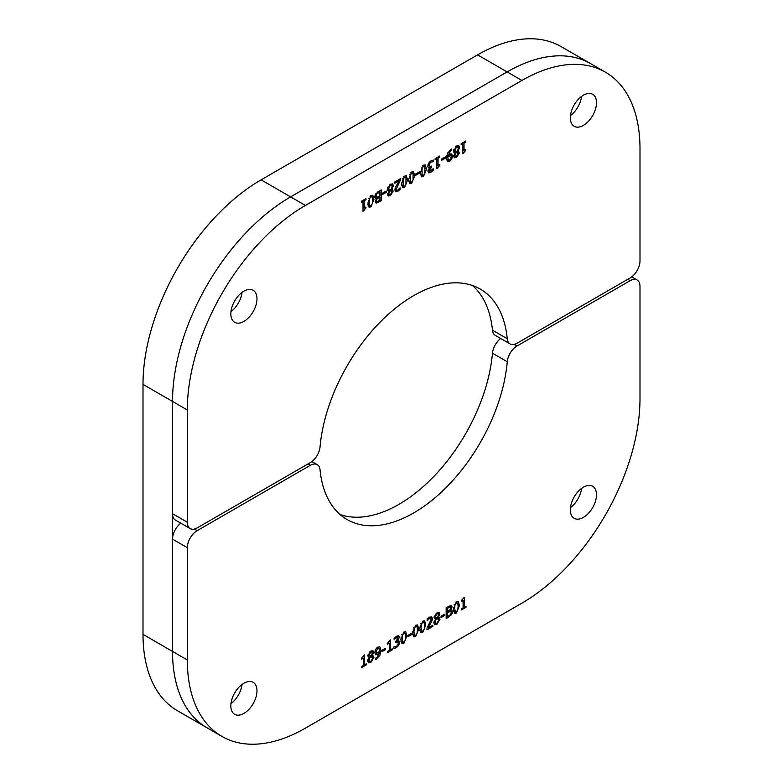 <?xml version="1.0" encoding="UTF-8"?>
<svg xmlns="http://www.w3.org/2000/svg" width="783" height="783" viewBox="0 0 783 783"><rect width="100%" height="100%" fill="white"/><g stroke="black" fill="none" stroke-linecap="round" stroke-linejoin="round"><path stroke-width="1.17" d="M521.909 80.453L507.11 71.909A167.004 96.417 -60 0 1 590.607 63.638A167.004 96.417 -60 0 0 507.11 71.909L290.61 196.895L507.11 71.909L477.581 54.859L261.091 179.855A167.004 96.417 120 0 0 143.005 384.384L143.005 634.367A167.004 96.417 120 0 0 177.594 710.817L207.113 727.867A167.004 96.417 -60 0 1 172.524 651.417L172.524 401.425A167.004 96.417 -60 0 1 290.61 196.895A167.004 96.417 -60 0 0 172.524 401.425L172.524 513.697A13.918 8.036 120 0 0 175.412 520.069L190.21 528.613A13.918 8.036 -60 0 1 187.323 522.241L187.323 409.979A167.004 96.417 -60 0 1 305.419 205.44L521.909 80.453A167.004 96.417 -60 0 1 605.406 72.183A167.004 96.417 -60 0 1 639.995 148.633L639.995 260.896A13.918 8.036 -60 0 1 630.158 277.936L517.054 343.238A13.918 8.036 -60 0 1 510.095 343.933A13.918 8.036 -60 0 1 507.267 338.736A133.13 76.861 120 0 0 480.224 289.054A133.13 76.861 120 0 0 382.319 319.944A133.13 76.861 120 0 0 320.051 446.819A13.918 8.036 -60 0 1 310.274 462.626L197.169 527.918A13.918 8.036 -60 0 1 190.21 528.613M581.544 96.417A18.479 10.668 -60 0 1 570.474 115.59A18.479 10.668 120 0 0 581.544 96.417M242.045 684.45A18.479 10.668 -60 0 1 230.975 703.623A18.479 10.668 120 0 0 242.045 684.45M581.544 488.445A18.479 10.668 -60 0 1 570.474 507.619A18.479 10.668 120 0 0 581.544 488.445M242.045 292.431A18.479 10.668 -60 0 1 230.975 311.605A18.479 10.668 120 0 0 242.045 292.431M605.406 72.183L561.088 46.589A167.004 96.417 120 0 0 477.581 54.859M365.955 208.043L363.018 211.253L363.018 201.427L361.345 202.396L361.345 201.28L365.955 198.618L365.955 199.734L364.232 200.722L364.232 208.033L365.955 207.045L365.955 208.043L365.084 207.544M363.997 210.696L363.018 210.128M363.018 201.427L362.059 200.869M364.232 208.033L363.018 207.329M364.232 200.722L363.273 200.164M365.955 199.734L364.986 199.176M451.674 159.233L449.559 161.484L447.465 161.709L446.437 158.264L447.475 153.086L451.742 149.034L451.742 150.434L450.499 150.865L447.739 156.091L449.706 154.192L451.537 153.791L452.554 155.983L451.674 159.233L450.881 158.783M449.285 154.466L450.763 155.318L447.739 157.148L448.463 160.407L446.467 159.252L449.569 160.28L451.272 156.786L450.626 155.259L449.276 154.476M447.739 156.091L446.711 155.494M451.683 150.473L450.342 149.7M451.742 150.434L450.401 149.661M447.739 157.148L446.555 156.463M445.321 158.235L441.749 160.3L441.749 158.969L445.321 156.903L445.321 158.235L444.176 157.569M465.738 142.124L464.016 143.113L464.016 150.424L465.738 149.436L465.738 150.434L462.802 153.654L462.802 143.818L461.128 144.786L461.128 143.671L465.738 141.009L465.738 142.124L464.769 141.566M464.016 143.113L463.056 142.555M464.016 150.424L462.802 149.719M462.802 143.818L461.833 143.26M463.781 153.086L462.802 152.519M465.738 150.434L464.867 149.935M433.479 161.621L430.983 162.11L429.544 163.549L429.025 165.546L429.593 166.799L431.55 166.065L431.55 167.268L429.211 170.449L429.71 171.35L433.224 168.707L433.224 170.254L430.758 172.348L428.761 172.877L427.919 171.35L429.671 167.797L428.399 167.816L427.743 166.182L428.575 163.246L430.904 160.897L433.479 160.075L433.479 161.621L431.599 160.535M433.391 161.68L431.502 160.584M429.544 163.549L428.683 163.05M431.55 167.268L430.474 166.642M428.232 169.891L429.71 171.35M429.671 167.797L427.772 166.691M433.224 170.254L432.353 169.745M458.799 145.707L459.611 147.566L458.006 151.344L459.376 152.969L456.528 157.481L454.336 157.833L453.69 156.346L455.129 152.9L454.091 152.695L453.455 151.139L456.528 146.078L458.838 145.726M458.006 151.295L457.497 151.002M458.779 151.559L457.478 151.041M458.329 148.408L457.761 147.038L456.518 147.175L454.757 150.248L455.863 151.481L457.252 151.364L458.329 148.408M455.872 152.881L454.933 155.611L455.354 156.59L456.538 156.394L458.114 153.869L457.203 152.793L455.872 152.881L453.465 151.501M453.494 150.561L457.703 152.939L453.484 150.649M455.129 152.9L453.563 151.99M453.523 150.375L455.863 151.481M413.062 173.581L411.652 173.219L410.253 175.177L410.263 181.822L411.652 182.155L413.052 180.198L413.062 173.581L411.261 172.26M414.667 175.94L411.652 183.369L409.763 183.643L408.628 179.434L411.652 172.006L413.551 171.731L414.667 175.94L413.346 175.177M408.697 180.922L410.644 182.312L408.716 181.196M439.752 157.129L438.04 158.117L438.04 165.428L439.752 164.44L439.752 165.438L436.816 168.648L436.816 158.822L435.142 159.791L435.142 158.675L439.752 156.013L439.752 157.129L438.783 156.571M438.04 158.117L437.071 157.559M438.04 165.428L436.816 164.724M436.816 158.822L435.857 158.264M437.795 168.081L436.816 167.523M439.752 165.438L438.881 164.939M405.976 177.672L404.557 177.31L403.167 179.268L403.176 185.923L404.557 186.246L405.966 184.289L405.976 177.672L404.175 176.351M407.581 180.031L404.557 187.46L402.677 187.734L401.542 183.525L404.557 176.106L406.455 175.823L407.581 180.031L406.26 179.268M401.601 185.013L403.558 186.403L401.63 185.287M420.432 172.622L423.456 165.193L425.355 164.91L426.481 169.128L423.456 176.557L421.567 176.831L420.432 172.622M424.866 166.759L423.456 166.407L422.057 168.355L422.066 175.01L423.456 175.343L424.866 173.376L424.866 166.759L423.065 165.438M420.5 174.1L422.448 175.49L420.53 174.384M400.133 189.369L397.715 191.424L395.591 191.776L394.896 190.054L395.386 187.587L399.144 180.716L394.505 183.398L394.505 182.136L400.328 178.769L400.328 180.315L396.188 189.232L396.648 190.328L397.803 190.103L400.133 187.812L400.133 189.369L399.261 188.869M399.144 180.716L398.048 180.09M400.328 180.315L398.997 179.542M419.345 173.229L415.763 175.294L415.763 173.973L419.345 171.908L419.345 173.229L418.191 172.573M386.273 192.324L382.691 194.39L382.691 193.068L386.273 191.003L386.273 192.324L385.119 191.669M391.862 189.486L393.232 191.15L390.384 195.672L388.192 196.014L387.546 194.536L388.985 191.081L387.947 190.886L387.311 189.329L390.384 184.269L392.655 183.897L393.467 185.747L391.862 189.486L391.353 189.192M392.635 189.75L391.334 189.222M392.185 186.599L391.617 185.228L390.374 185.365L388.613 188.439L389.719 189.672L391.109 189.555L392.185 186.599M389.728 191.072L388.789 193.802L389.21 194.781L390.394 194.585L391.97 192.05L391.06 190.983L389.728 191.072L387.321 189.682M387.35 188.742L391.559 191.121L387.34 188.83M388.985 191.081L387.419 190.181M387.379 188.566L389.719 189.672M372.336 197.091L370.917 196.739L369.527 198.686L369.537 205.342L370.917 205.675L372.326 203.707L372.336 197.091L370.535 195.77M373.941 199.45L370.917 206.878L369.038 207.152L367.902 202.954L370.917 195.525L372.825 195.241L373.941 199.45L372.62 198.686M367.961 204.432L369.919 205.821L367.99 204.715M381.174 200.742L376.183 203.179L375.204 201.73L376.535 198.579L375.419 198.51L374.763 196.885L375.742 193.851L381.174 189.838L381.174 200.742L379.912 200.017M379.912 191.796L376.75 194.086L376.075 196.063L376.838 197.326L379.912 195.828L379.912 191.796L378.845 191.179M379.912 197.042L377.044 199.058L376.515 200.771L376.995 201.632L379.912 200.233L379.912 197.042L378.864 196.435M376.535 198.579L374.832 197.6M374.803 196.279L376.838 197.326M376.75 194.086L375.918 193.597M375.537 200.203L376.995 201.632M596.48 102.73A18.479 10.668 -60 0 1 588.415 121.336A18.479 10.668 -60 0 1 574.174 126.288A18.479 10.668 -60 0 1 574.174 104.942A18.479 10.668 -60 0 1 592.653 94.273A18.479 10.668 -60 0 1 596.48 102.73M256.981 298.744A18.479 10.668 -60 0 1 248.916 317.34A18.479 10.668 -60 0 1 234.675 322.293A18.479 10.668 -60 0 1 234.665 300.956A18.479 10.668 -60 0 1 253.154 290.278A18.479 10.668 -60 0 1 256.981 298.744M507.267 338.736L492.468 330.191A13.918 8.036 120 0 0 495.296 335.388L510.095 343.933M492.468 330.191A133.13 76.861 120 0 0 472.413 285.492M464.299 607.158L465.983 606.189L465.983 607.305L461.373 609.967L461.373 608.851L463.086 607.862L463.086 600.551L461.373 601.54L461.373 600.541L464.299 597.331L464.299 607.158L463.086 606.463M465.983 607.305L465.014 606.747M463.086 600.551L462.166 600.023M379.579 652.493L377.612 654.392L375.791 654.803L374.763 652.611L375.654 649.352L377.768 647.11L379.863 646.875L380.89 650.33L379.843 655.508L375.586 659.56L375.586 658.151L376.819 657.73L379.579 652.493L378.972 652.151M378.943 648.236L377.758 648.304L376.046 651.799L376.692 653.335L379.589 651.436L378.943 648.236L377.396 647.345L378.776 648.138M385.569 649.616L381.996 651.681L381.996 650.36L385.569 648.295L385.569 649.616L384.424 648.96M363.302 658.16L361.589 659.149L361.589 658.151L364.516 654.94L364.516 664.767L366.199 663.798L366.199 664.914L361.589 667.576L361.589 666.46L363.302 665.472L363.302 658.16L362.382 657.632M366.199 664.914L365.23 664.356M364.516 664.767L363.302 664.072M395.112 638.693L394.103 639.887L394.103 638.341L396.57 636.246L398.557 635.718L399.399 637.245L397.656 640.797L398.929 640.768L399.584 642.403L398.753 645.349L396.423 647.698L393.839 648.51L393.839 646.964L396.345 646.474L397.774 645.035L398.293 643.039L397.735 641.786L395.767 642.53L395.767 641.316L398.116 638.135L397.617 637.235L395.112 638.693L394.231 638.184M397.881 641.845L396.345 640.983L397.881 641.845M398.116 638.135L396.237 636.442L397.764 637.293M397.656 640.797L397.04 640.445M397.656 640.69L397.108 640.377M368.539 657.025L369.312 657.25L367.941 655.625L370.79 651.104L372.982 650.761L373.628 652.239L372.189 655.694L373.237 655.9L373.863 657.446L370.79 662.516L368.49 662.858L367.716 661.028L369.312 657.25L368.098 656.545M368.989 660.186L369.556 661.557L370.809 661.42L372.561 658.337L371.455 657.103L370.065 657.221L368.989 660.186L367.961 659.589M370.065 657.221L367.961 656.007M370.114 655.792L371.445 655.704L372.385 652.973L371.964 651.994L370.78 652.19L369.214 654.725L370.114 655.792L368.039 654.745M372.189 655.694L371.661 655.381L372.189 655.645M368.01 654.901L372.179 657.27L367.981 655.097M412.71 634.113L415.675 635.365L417.065 633.418L417.408 629.894L417.065 626.762L415.675 626.429L414.266 628.397L413.933 631.91L414.657 635.522L412.739 634.416M412.651 632.654L415.675 625.216L417.554 624.951L418.69 629.15L415.675 636.579L413.776 636.863L412.651 632.654M417.065 626.762L415.274 625.47M389.288 643.156L387.575 644.155L387.575 643.156L390.502 639.936L390.502 649.773L392.175 648.804L392.175 649.919L387.575 652.572L387.575 651.466L389.288 650.467L389.288 643.156L388.358 642.628M392.175 649.919L391.216 649.361M390.502 649.773L389.288 649.068M419.796 630.021L422.761 631.274L424.161 629.326L424.494 625.803L424.151 622.671L422.761 622.338L421.352 624.305L421.029 627.819L421.743 631.431L419.825 630.325M419.737 628.553L422.761 621.125L424.65 620.85L425.776 625.059L422.761 632.488L420.863 632.772L419.737 628.553M424.151 622.671L422.37 621.379M406.886 635.972L403.871 643.391L401.973 643.675L400.847 639.466L403.871 632.038L405.751 631.764L406.886 635.972L405.555 635.199M400.906 640.934L403.871 642.187L405.261 640.23L405.604 636.716L405.251 633.574L403.871 633.251L402.462 635.209L402.129 638.722L402.844 642.334L400.935 641.228M405.251 633.574L403.47 632.292M431.932 621.007L428.174 627.868L432.813 625.186L432.813 626.449L426.989 629.816L426.989 628.269L431.139 619.363L430.67 618.257L429.515 618.482L427.185 620.772L427.185 619.216L429.603 617.17L431.736 616.808L432.422 618.541L431.932 621.007L431.002 620.459M430.67 623.601L429.896 623.151M428.174 627.868L427.469 627.467M432.813 626.449L431.717 625.823M428.174 619.607L427.303 619.099M430.738 618.286L429.211 617.415L430.738 618.286M411.555 634.621L407.982 636.677L407.982 635.356L411.555 633.29L411.555 634.621L410.409 633.956M444.627 615.526L441.054 617.591L441.054 616.26L444.627 614.195L444.627 615.526L443.481 614.861M434.594 624.648L433.86 622.837L435.456 619.059L434.085 617.435L436.934 612.923L439.126 612.57L439.772 614.058L438.333 617.503L439.38 617.709L440.007 619.255L436.934 624.325L434.634 624.677M435.133 621.996L435.71 623.366L436.953 623.229L438.715 620.156L437.599 618.922L436.219 619.04L435.133 621.996L434.105 621.399M436.219 619.04L434.105 617.816M436.258 617.601L437.589 617.513L438.539 614.792L438.108 613.813L436.924 613.999L435.358 616.534L436.258 617.601L434.183 616.554M438.333 617.503L437.805 617.2M438.333 617.464L437.824 617.161M434.154 616.72L438.323 619.089L434.125 616.906M453.435 610.603L456.401 611.856L457.791 609.898L458.133 606.385L457.791 603.253L456.401 602.92L454.992 604.877L454.669 608.391L455.383 612.003L453.465 610.906M453.377 609.135L456.401 601.706L458.29 601.432L459.415 605.641L456.401 613.069L454.502 613.343L453.377 609.135M457.791 603.253L456.009 601.961M451.576 614.733L446.153 618.756L446.153 607.843L451.135 605.406L452.114 606.864L450.793 610.016L451.908 610.084L452.554 611.709L451.576 614.733L450.744 614.254M447.406 616.789L450.568 614.508L451.253 612.521L450.479 611.269L447.406 612.756L447.406 616.789L446.153 616.064M447.406 612.756L446.153 612.032M447.406 611.552L450.274 609.526L450.802 607.823L450.323 606.962L447.406 608.362L447.406 611.552L446.153 610.828M447.406 608.362L446.339 607.735M450.793 610.016L450.176 609.654M450.793 609.957L450.205 609.624M449.295 610.446L450.881 611.366L449.188 610.515M450.802 607.823L449.011 606.199M310.274 465.347A13.918 8.036 -60 0 1 317.232 464.662A13.918 8.036 -60 0 1 320.051 469.849A133.13 76.861 120 0 0 347.094 519.54A133.13 76.861 120 0 0 444.998 488.651A133.13 76.861 120 0 0 507.267 361.766A13.918 8.036 -60 0 1 517.054 345.969L630.158 280.666A13.918 8.036 -60 0 1 637.117 279.981A13.918 8.036 -60 0 1 639.995 286.353L639.995 398.616A167.004 96.417 -60 0 1 521.909 603.145L305.419 728.141A167.004 96.417 -60 0 1 221.912 736.411A167.004 96.417 -60 0 1 187.323 659.961L187.323 547.689A13.918 8.036 -60 0 1 197.169 530.649L310.274 465.347L307.905 463.986M230.838 705.855A18.479 10.668 -60 0 1 238.913 687.259A18.479 10.668 -60 0 1 253.154 682.306A18.479 10.668 -60 0 1 253.154 703.643A18.479 10.668 -60 0 1 234.675 714.321A18.479 10.668 -60 0 1 230.838 705.855M570.347 509.85A18.479 10.668 -60 0 1 578.412 491.244A18.479 10.668 -60 0 1 592.653 486.292A18.479 10.668 -60 0 1 592.653 507.638A18.479 10.668 -60 0 1 574.174 518.307A18.479 10.668 -60 0 1 570.347 509.85M340.106 514.548A133.13 76.861 120 0 0 435.094 475.105A133.13 76.861 120 0 0 492.468 353.221L507.267 361.766M500.66 338.481A13.918 8.036 120 0 0 492.468 353.221M180.785 523.171A13.918 8.036 120 0 0 172.524 539.144L187.323 547.689M221.912 736.411L207.113 727.867A167.004 96.417 -60 0 1 172.524 651.417L172.524 539.144M143.005 634.367L187.323 659.961M143.005 384.384L187.323 409.979M261.091 179.855L305.419 205.44M452.554 155.983L449.589 154.271M449.559 161.484L446.516 159.722M449.432 155.572L448.581 155.083M450.499 150.865L449.53 150.297M447.71 157.853L446.476 157.138M430.983 162.11L429.984 161.543M429.025 165.546L427.9 164.9M431.13 167.513L429.926 166.818M430.758 172.348L427.978 170.743M459.611 147.566L456.792 145.932M459.376 152.969L456.714 151.422M456.518 147.175L455.677 146.685M456.528 157.481L453.729 155.866M454.757 150.248L453.7 149.641M454.933 155.611L453.934 155.034M411.652 173.219L410.723 172.691M410.253 175.177L409.382 174.668M411.652 183.369L408.795 181.725M404.557 177.31L403.636 176.782M403.167 179.268L402.296 178.759M404.557 187.46L401.708 185.816M426.481 169.128L425.159 168.365M423.456 176.557L420.598 174.903M422.057 168.355L421.185 167.856M423.456 166.407L422.526 165.869M397.715 191.424L394.906 189.799M396.188 189.232L395.072 188.586M398.048 184.259L397.304 183.829M393.467 185.747L390.648 184.122M393.232 191.15L390.57 189.613M390.374 185.365L389.533 184.876M390.384 195.672L387.585 194.047M388.613 188.439L387.556 187.832M388.789 193.802L387.791 193.225M370.917 196.739L369.997 196.2M369.527 198.686L368.656 198.187M370.917 206.878L368.069 205.234M378.669 202.19L377.543 201.534M378.894 192.383L377.846 191.776M378.492 197.864L377.377 197.218M376.075 196.063L374.979 195.437M377.044 199.058L376.457 198.716M187.323 522.241L172.524 513.697M380.89 650.33L379.54 649.547M379.843 655.508L379.05 655.048M376.652 659.09L375.586 658.474M376.046 651.799L374.94 651.162M377.758 648.304L376.868 647.795M377.612 654.392L374.763 652.748M396.423 647.698L395.092 646.924M396.306 642.217L395.767 641.913M396.462 637.568L395.493 637M398.753 645.349L397.872 644.84M399.584 642.403L396.697 640.739M399.399 637.245L397.147 635.943M370.79 662.516L367.726 660.744M369.214 654.725L368.225 654.148M373.863 657.446L370.966 655.772M373.628 652.239L371.25 650.869M370.78 652.19L369.938 651.71M418.69 629.15L417.359 628.387M414.266 628.397L413.395 627.888M413.933 631.91L412.7 631.196M415.675 636.579L412.807 634.925M425.776 625.059L424.445 624.296M421.352 624.305L420.481 623.797M421.029 627.819L419.786 627.105M422.761 632.488L419.903 630.834M403.871 643.391L401.004 641.747M402.129 638.722L400.896 638.008M402.462 635.209L401.591 634.71M432.422 618.541L429.838 617.043M429.515 618.482L428.546 617.924M436.934 624.325L433.87 622.554M435.358 616.534L434.369 615.967M440.007 619.255L437.11 617.581M439.772 614.058L437.394 612.678M436.924 613.999L436.092 613.52M459.415 605.641L458.084 604.867M454.992 604.877L454.12 604.378M454.669 608.391L453.426 607.677M456.401 613.069L453.543 611.415M452.554 611.709L449.775 610.094M448.865 617.19L447.788 616.573M448.835 611.934L447.778 611.337M448.61 607.667L447.533 607.05M452.114 606.864L450.039 605.66M517.054 345.969L514.294 344.373M627.79 279.306L630.158 280.666M197.169 530.649L194.409 529.063M457.761 147.038L456.323 146.206M455.354 156.59L453.758 155.67M391.617 185.228L390.179 184.397M389.21 194.781L387.614 193.861M376.799 201.574L375.351 200.732M369.556 661.557L367.746 660.509M371.964 651.994L370.613 651.211M435.71 623.366L433.89 622.319M438.108 613.813L436.757 613.03M450.519 607.011L449.06 606.169M317.232 464.662L311.859 461.559M637.117 279.981L631.744 276.879"/></g></svg>
